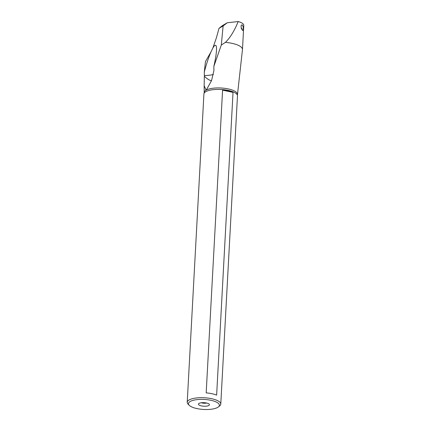 <?xml version="1.0" encoding="UTF-8"?>
<svg xmlns="http://www.w3.org/2000/svg" width="431" height="431" viewBox="0 0 431 431"><rect width="100%" height="100%" fill="white"/><g stroke="black" fill="none" stroke-linecap="round" stroke-linejoin="round"><path stroke-width="0.65" d="M196.913 408.577A15.478 5.016 3.1 0 1 189.317 405.372A15.478 5.016 3.1 0 1 190.157 401.498A15.478 5.016 3.1 0 1 210.953 400.313A15.478 5.016 3.1 0 1 218.361 406.945A15.478 5.016 3.1 0 1 217.703 407.392A15.478 5.016 3.1 0 1 196.913 408.577M206.422 402.98A5.49 1.778 -176.9 0 0 198.578 403.804A5.49 1.778 -176.9 0 0 201.444 405.91A5.49 1.778 -176.9 0 0 207.209 406.029A5.49 1.778 -176.9 0 0 209.326 404.386A5.49 1.778 -176.9 0 0 206.422 402.98M189.317 405.372L188.137 404.203A16.804 5.441 3.1 0 1 187.221 402.285A16.804 5.441 3.1 0 1 189.047 399.995A16.804 5.441 3.1 0 1 211.621 398.707A16.804 5.441 3.1 0 1 220.78 404.1A16.804 5.441 3.1 0 1 219.665 405.91L218.361 406.945M220.78 404.1L237.476 95.822A16.804 5.441 -176.9 0 0 237.411 95.24A16.804 5.441 -176.9 0 0 223.883 89.718A16.804 5.441 -176.9 0 0 205.743 91.717A16.804 5.441 -176.9 0 0 204.046 93.43A16.804 5.441 -176.9 0 0 203.917 94.006L187.221 402.285M222.579 90.154L206.185 392.873A16.804 5.441 -176.9 0 1 216.631 395.108L233.026 92.39L222.579 90.154A16.804 5.441 3.1 0 1 233.026 92.39M211.459 80.845A10.586 5.447 45.5 0 1 204.353 76.168L204.159 85.65L206.007 89.923L206.67 89.389L211.529 80.667L213.921 70.539L213.857 66.358L221.292 45.066L225.391 42.367A19.287 6.249 3.1 0 1 242.47 49.522A19.287 6.249 3.1 0 1 242.459 49.646L237.411 95.24M225.391 42.367C230.154 37.772 234.426 30.833 238.203 21.55L227.277 22.762L223.129 25.919L221.292 45.066M242.47 49.522L243.779 25.386C243.774 23.85 241.915 22.568 238.203 21.55M241.365 28.494L241.064 25.952L241.495 24.998L242.292 24.89L243.24 26.916L243.219 30.159L242.675 30.472L241.365 28.494M223.129 25.919L218.996 28.354L222.444 25.607L227.277 22.762M218.996 28.354L216.41 37.75L212.887 47.992L210.888 52.076C208.582 57.474 206.39 64.106 204.305 71.982L204.348 75.522A10.586 2.613 173.8 0 0 213.388 74.531M213.857 66.358C215.893 57.393 216.761 51.025 216.459 47.254C216.082 44.355 214.891 44.603 212.887 47.992M210.888 52.076L205.458 61.547L204.305 71.982M204.353 76.168L204.348 75.522M201.325 402.748A3.971 1.288 -176.9 0 0 202.268 403.012A3.971 1.288 -176.9 0 0 206.708 403.044M241.15 27.767A2.645 2.166 -127.4 0 1 241.559 28.198A2.645 2.166 -127.4 0 1 242.227 30.073M241.193 27.945A2.247 1.843 -127.4 0 1 241.489 28.263A2.247 1.843 -127.4 0 1 242.055 29.847M204.046 93.43L204.202 92.573A16.599 5.377 3.1 0 1 206.007 90.208A16.599 5.377 3.1 0 1 224.944 88.355A16.599 5.377 3.1 0 1 237.346 94.367M204.202 92.573L204.159 85.747"/></g></svg>
